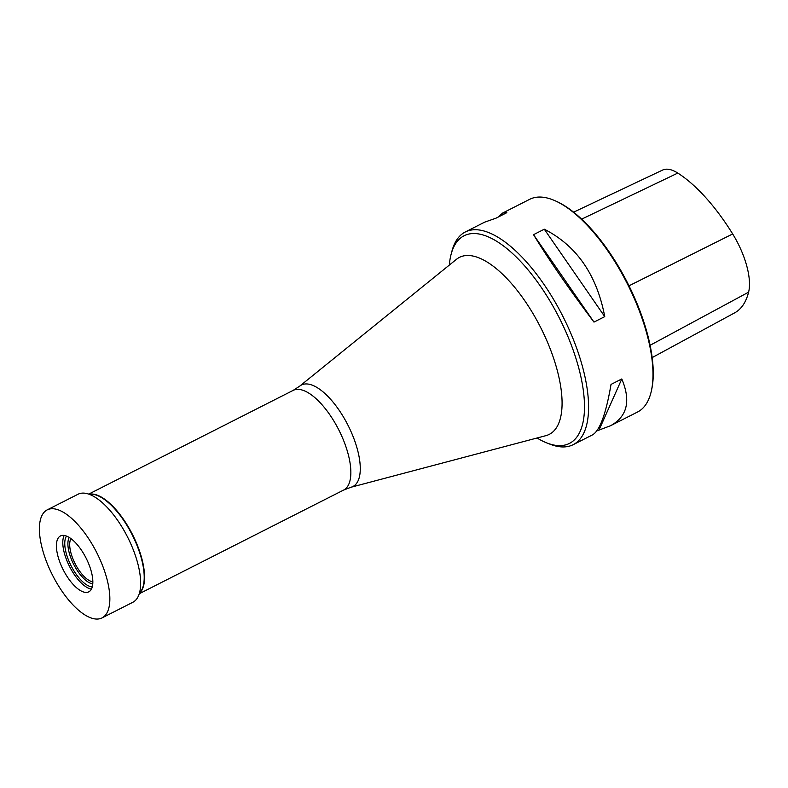 <?xml version="1.0" encoding="UTF-8"?>
<svg xmlns="http://www.w3.org/2000/svg" width="788" height="788" viewBox="0 0 788 788"><rect width="100%" height="100%" fill="white"/><g stroke="black" fill="none" stroke-linecap="round" stroke-linejoin="round"><path stroke-width="1.18" d="M573.615 212.169L662.55 170.09A53.456 21.916 63.1 0 1 677.808 173.074A127.646 52.323 63.1 0 1 732.673 233.947A53.456 21.916 63.1 0 1 748.6 292.171A127.646 52.323 63.1 0 1 734.751 312.797L652.168 357.594M555.028 200.723L556.22 201.255A118.111 48.413 63.1 0 1 627.731 283.286A118.111 48.413 63.1 0 1 651.696 389.439L651.41 390.72A119.244 48.886 -116.9 0 0 627.218 283.542A119.244 48.886 -116.9 0 0 555.028 200.723A119.244 48.886 -116.9 0 0 554.91 200.674A119.244 48.886 -116.9 0 0 529.674 199.325L502.606 213.055L498.42 216.946M544.301 229.209L533.525 234.676C548.862 259.843 569.005 288.979 593.975 322.095L604.751 316.628C596.821 274.874 576.668 245.738 544.301 229.209L604.751 316.628M533.525 234.676L593.975 322.095M596.782 430.928L610.513 425.737C627.258 416.586 631.021 400.994 621.801 378.949L611.025 384.416C606.031 413.67 599.895 430.475 592.596 434.828L573.171 444.678A119.244 48.886 63.1 0 1 550.034 444.196L546.852 442.945A116.437 47.733 -116.9 0 0 577.939 365.051A116.437 47.733 -116.9 0 0 488.718 237.07A116.437 47.733 -116.9 0 0 451.12 254.258A116.437 47.733 -116.9 0 0 449.327 265.093M621.801 378.949L599.156 429.726M451.12 254.258L451.997 250.948A119.244 48.886 63.1 0 1 465.275 231.997L484.689 222.147L496.046 218.158L506.822 212.681L502.606 213.055M610.513 425.737L637.581 412.006A119.244 48.886 -116.9 0 0 651.41 390.72M465.275 231.997A119.244 48.886 63.1 0 1 490.5 233.346A119.244 48.886 63.1 0 1 574.058 341.273A119.244 48.886 63.1 0 1 573.171 444.678M537.052 438A116.437 47.733 -116.9 0 0 546.852 442.945M92.846 581.771A25.029 10.264 63.1 0 1 75.106 563.656A25.029 10.264 63.1 0 1 70.959 538.628M102.036 617.91L132.827 602.288A60.568 24.832 -116.9 0 0 127.567 537.042A60.568 24.832 -116.9 0 0 78.022 494.253L47.221 509.875A60.568 24.832 -116.9 0 0 46.778 562.396A60.568 24.832 -116.9 0 0 89.221 617.221A60.568 24.832 -116.9 0 0 102.036 617.91A60.568 24.832 -116.9 0 0 96.766 552.664A60.568 24.832 -116.9 0 0 47.221 509.875M82.179 591.473A31.323 12.844 -116.9 0 0 88.798 591.827A31.323 12.844 -116.9 0 0 86.079 558.081A31.323 12.844 -116.9 0 0 60.459 535.958A31.323 12.844 -116.9 0 0 60.223 563.125A31.323 12.844 -116.9 0 0 82.179 591.473M732.673 233.947L628.991 285.817M677.808 173.074L581.643 219.143M748.6 292.171L650.1 345.292M92.777 583.839A26.91 11.032 63.1 0 1 73.708 564.366A26.91 11.032 63.1 0 1 69.245 537.465M92.285 586.853A29.156 11.948 63.1 0 1 71.058 565.705A29.156 11.948 63.1 0 1 66.537 536.086M91.438 589.089A31.293 12.825 63.1 0 1 69.551 566.474A31.293 12.825 63.1 0 1 64.222 535.446M89.28 494.312A55.899 22.911 63.1 0 1 98.234 495.869A55.899 22.911 63.1 0 1 136.058 543.149A55.899 22.911 63.1 0 1 139.427 593.167M89.123 494.263A55.859 22.901 63.1 0 1 98.618 495.711A55.859 22.901 63.1 0 1 136.669 543.562A55.859 22.901 63.1 0 1 139.377 593.325M88.709 494.115L293.097 390.424A55.859 22.901 63.1 0 1 304.917 391.055A55.859 22.901 63.1 0 1 344.051 441.615A55.859 22.901 63.1 0 1 343.637 490.057L351.015 487.24L545.907 435.656A99.239 40.68 63.1 0 0 551.492 352.275A99.239 40.68 63.1 0 0 480.444 258.503A99.239 40.68 63.1 0 0 456.449 259.321L299.716 386.13A56.903 23.325 63.1 0 1 313.476 385.667A56.903 23.325 63.1 0 1 354.206 439.428A56.903 23.325 63.1 0 1 351.015 487.24M139.249 593.748L343.637 490.057M293.097 390.424L299.716 386.13"/></g></svg>
